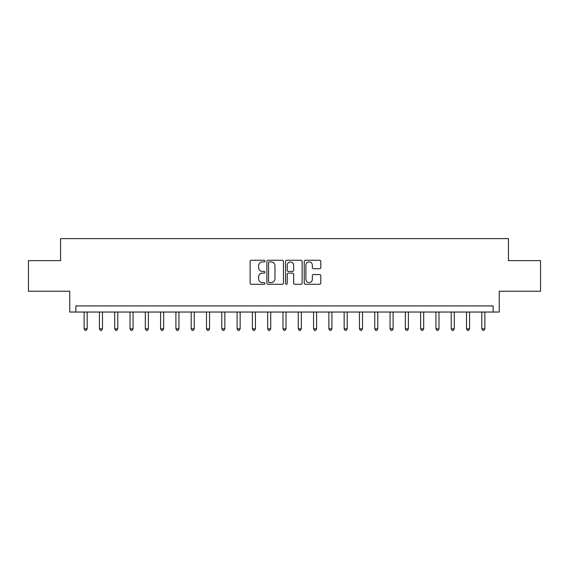 <?xml version="1.0" encoding="UTF-8"?>
<svg xmlns="http://www.w3.org/2000/svg" width="569" height="569" viewBox="0 0 569 569"><rect width="100%" height="100%" fill="white"/><g stroke="black" fill="none" stroke-linecap="round" stroke-linejoin="round"><path stroke-width="0.85" d="M264.919 261.093A0.839 0.839 0 0 0 264.08 260.253L251.32 260.253A1.202 1.202 0 0 0 250.118 261.456L250.118 283.07A1.202 1.202 0 0 0 251.32 284.272L264.08 284.272A0.839 0.839 0 0 0 264.919 283.433A0.839 0.839 0 0 0 264.08 282.594L262.43 282.594A3.841 3.841 0 0 1 258.589 278.746L258.589 276.947A3.841 3.841 0 0 1 262.43 273.106L264.08 273.106A0.839 0.839 0 0 0 264.919 272.267A0.839 0.839 0 0 0 264.08 271.42L262.43 271.42A3.841 3.841 0 0 1 258.589 267.579L258.589 265.78A3.841 3.841 0 0 1 262.43 261.932L264.08 261.932A0.839 0.839 0 0 0 264.919 261.093M319.6 268.717A1.202 1.202 0 0 0 320.802 267.522L320.802 261.456A1.202 1.202 0 0 0 319.6 260.253L305.432 260.253A1.202 1.202 0 0 0 304.23 261.456L304.23 283.07A1.202 1.202 0 0 0 305.432 284.272L319.6 284.272A1.202 1.202 0 0 0 320.802 283.07L320.802 275.745A1.202 1.202 0 0 0 319.6 274.543L313.533 274.543A1.202 1.202 0 0 0 312.338 275.745L312.338 279.379A3.215 3.215 0 0 1 309.123 282.594A3.215 3.215 0 0 1 305.909 279.379L305.909 265.147A3.215 3.215 0 0 1 309.123 261.932A3.215 3.215 0 0 1 312.338 265.147L312.338 267.522A1.202 1.202 0 0 0 313.533 268.717L319.6 268.717M493.131 312.032L499.255 312.032L499.255 291.228L540.55 291.228L540.55 260.638L508.43 260.638L508.43 238.61L60.57 238.61L60.57 260.638L28.45 260.638L28.45 291.228L69.745 291.228L69.745 312.032L493.131 312.032L493.131 305.916L75.869 305.916L75.869 312.032M283.447 261.456A1.202 1.202 0 0 0 282.245 260.253L268.077 260.253A1.202 1.202 0 0 0 266.875 261.456L266.875 283.07A1.202 1.202 0 0 0 268.077 284.272L282.245 284.272A1.202 1.202 0 0 0 283.447 283.07L283.447 261.456M286.755 260.253L300.923 260.253A1.202 1.202 0 0 1 302.125 261.456L302.125 283.07A1.202 1.202 0 0 1 300.923 284.272L294.863 284.272A1.202 1.202 0 0 1 293.661 283.07L293.661 274.308A1.202 1.202 0 0 0 292.459 273.106L288.433 273.106A1.202 1.202 0 0 0 287.231 274.308L287.231 283.433A0.839 0.839 0 0 1 286.392 284.272A0.839 0.839 0 0 1 285.553 283.433L285.553 261.456A1.202 1.202 0 0 1 286.755 260.253M269.393 261.932A0.839 0.839 0 0 0 268.554 262.771L268.554 281.755A0.839 0.839 0 0 0 269.393 282.594L271.136 282.594A3.841 3.841 0 0 0 274.983 278.746L274.983 265.78A3.841 3.841 0 0 0 271.136 261.932L269.393 261.932M293.661 265.204A3.215 3.215 0 0 0 290.446 261.996A3.215 3.215 0 0 0 287.231 265.204L287.231 270.218A1.202 1.202 0 0 0 288.433 271.42L292.459 271.42A1.202 1.202 0 0 0 293.661 270.218L293.661 265.204M84.127 312.032L84.127 328.797L87.185 328.797L87.185 312.032M87.185 328.797L86.268 330.39L85.044 330.39L84.127 328.797M99.419 312.032L99.419 328.797L102.484 328.797L102.484 312.032M102.484 328.797L101.567 330.39L100.343 330.39L99.419 328.797M114.718 312.032L114.718 328.797L117.776 328.797L117.776 312.032M117.776 328.797L116.858 330.39L115.635 330.39L114.718 328.797M130.017 312.032L130.017 328.797L133.075 328.797L133.075 312.032M133.075 328.797L132.157 330.39L130.934 330.39L130.017 328.797M145.308 312.032L145.308 328.797L148.367 328.797L148.367 312.032M148.367 328.797L147.449 330.39L146.226 330.39L145.308 328.797M160.607 312.032L160.607 328.797L163.666 328.797L163.666 312.032M163.666 328.797L162.748 330.39L161.525 330.39L160.607 328.797M175.899 312.032L175.899 328.797L178.958 328.797L178.958 312.032M178.958 328.797L178.04 330.39L176.817 330.39L175.899 328.797M191.198 312.032L191.198 328.797L194.257 328.797L194.257 312.032M194.257 328.797L193.339 330.39L192.116 330.39L191.198 328.797M206.49 312.032L206.49 328.797L209.548 328.797L209.548 312.032M209.548 328.797L208.631 330.39L207.408 330.39L206.49 328.797M221.789 312.032L221.789 328.797L224.847 328.797L224.847 312.032M224.847 328.797L223.93 330.39L222.707 330.39L221.789 328.797M237.081 312.032L237.081 328.797L240.139 328.797L240.139 312.032M240.139 328.797L239.222 330.39L237.998 330.39L237.081 328.797M252.38 312.032L252.38 328.797L255.438 328.797L255.438 312.032M255.438 328.797L254.521 330.39L253.297 330.39L252.38 328.797M267.672 312.032L267.672 328.797L270.737 328.797L270.737 312.032M270.737 328.797L269.813 330.39L268.589 330.39L267.672 328.797M282.971 312.032L282.971 328.797L286.029 328.797L286.029 312.032M286.029 328.797L285.112 330.39L283.888 330.39L282.971 328.797M298.263 312.032L298.263 328.797L301.328 328.797L301.328 312.032M301.328 328.797L300.411 330.39L299.187 330.39L298.263 328.797M313.562 312.032L313.562 328.797L316.62 328.797L316.62 312.032M316.62 328.797L315.703 330.39L314.479 330.39L313.562 328.797M328.861 312.032L328.861 328.797L331.919 328.797L331.919 312.032M331.919 328.797L331.002 330.39L329.778 330.39L328.861 328.797M344.153 312.032L344.153 328.797L347.211 328.797L347.211 312.032M347.211 328.797L346.293 330.39L345.07 330.39L344.153 328.797M359.452 312.032L359.452 328.797L362.51 328.797L362.51 312.032M362.51 328.797L361.592 330.39L360.369 330.39L359.452 328.797M374.743 312.032L374.743 328.797L377.802 328.797L377.802 312.032M377.802 328.797L376.884 330.39L375.661 330.39L374.743 328.797M390.042 312.032L390.042 328.797L393.101 328.797L393.101 312.032M393.101 328.797L392.183 330.39L390.96 330.39L390.042 328.797M405.334 312.032L405.334 328.797L408.393 328.797L408.393 312.032M408.393 328.797L407.475 330.39L406.252 330.39L405.334 328.797M420.633 312.032L420.633 328.797L423.692 328.797L423.692 312.032M423.692 328.797L422.774 330.39L421.551 330.39L420.633 328.797M435.925 312.032L435.925 328.797L438.984 328.797L438.984 312.032M438.984 328.797L438.066 330.39L436.843 330.39L435.925 328.797M451.224 312.032L451.224 328.797L454.282 328.797L454.282 312.032M454.282 328.797L453.365 330.39L452.142 330.39L451.224 328.797M466.516 312.032L466.516 328.797L469.581 328.797L469.581 312.032M469.581 328.797L468.657 330.39L467.434 330.39L466.516 328.797M481.815 312.032L481.815 328.797L484.873 328.797L484.873 312.032M484.873 328.797L483.956 330.39L482.732 330.39L481.815 328.797"/></g></svg>
